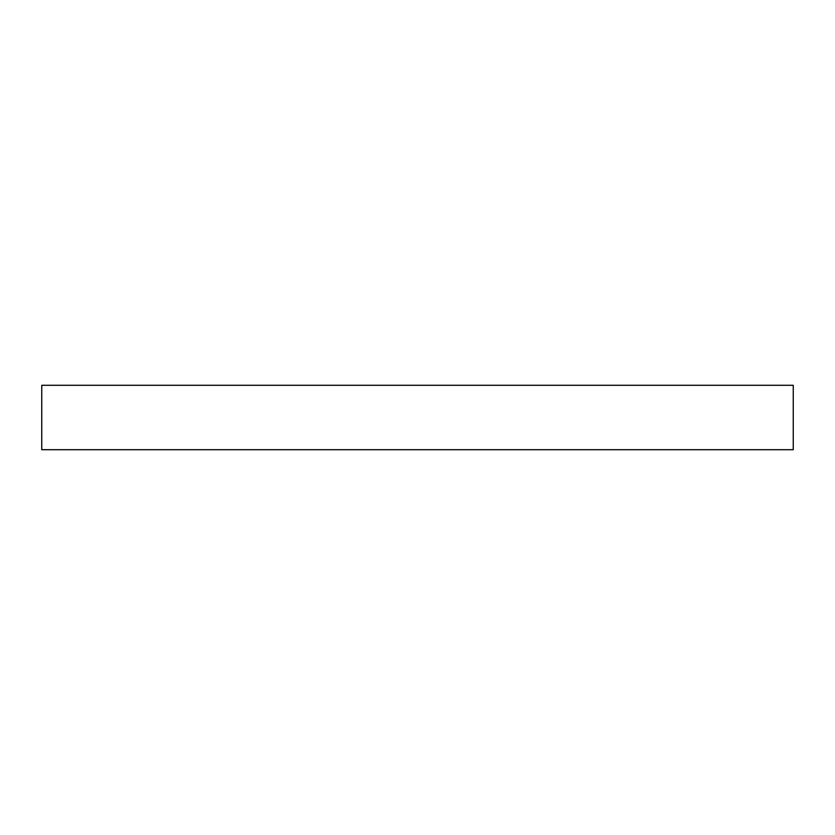 <?xml version="1.0" encoding="UTF-8"?>
<svg xmlns="http://www.w3.org/2000/svg" width="835" height="835" viewBox="0 0 835 835"><rect width="100%" height="100%" fill="white"/><g stroke="black" fill="none" stroke-linecap="round" stroke-linejoin="round"><path stroke-width="0.63" stroke-dasharray="4.17 3.13" d="M41.75 449.71L41.75 385.29L793.25 385.29L793.25 449.71L41.75 449.71"/><path stroke-width="1.25" d="M41.75 449.71L41.75 385.29L793.25 385.29L793.25 449.71L41.75 449.71"/></g></svg>
